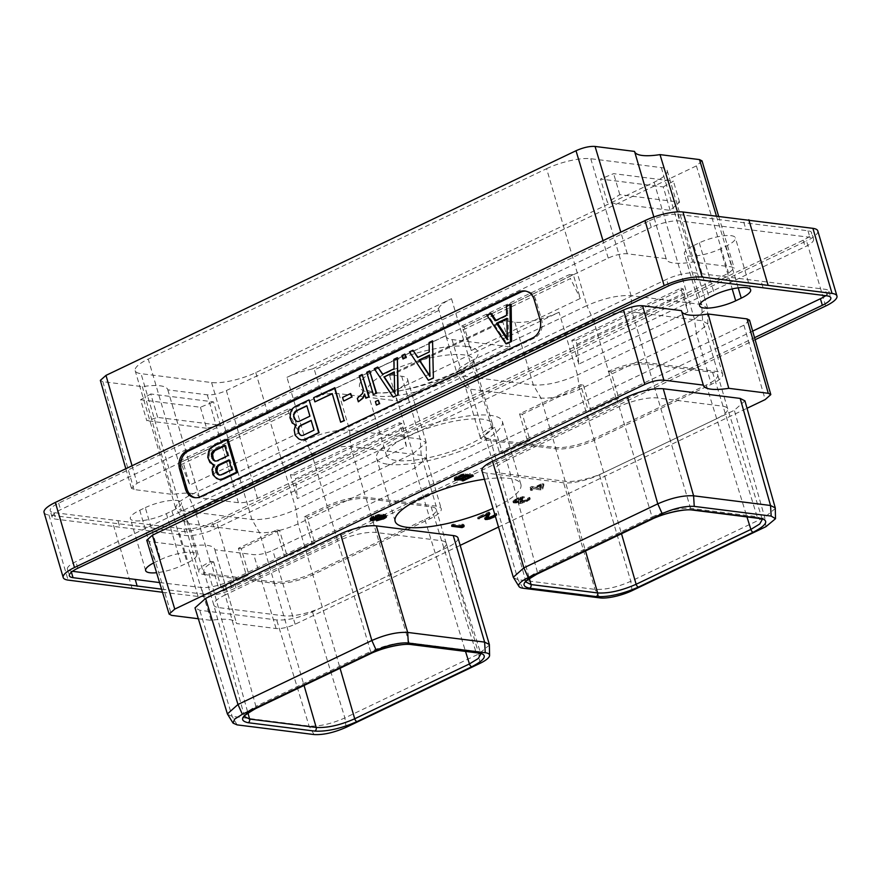<?xml version="1.0" encoding="UTF-8"?>
<svg xmlns="http://www.w3.org/2000/svg" width="881" height="881" viewBox="0 0 881 881"><rect width="100%" height="100%" fill="white"/><g stroke="black" fill="none" stroke-linecap="round" stroke-linejoin="round"><path stroke-width="0.66" stroke-dasharray="4.41 3.3" d="M379.656 515.594L379.27 514.284L373.61 515.925L369.987 518.193L370.703 519.184M377.872 515.914L377.486 514.603M198.335 618.748L211.154 620.356A42.563 11.277 -16.4 0 1 236.56 623.396A42.563 11.277 -16.4 0 1 236.604 623.561L276.094 628.538C281.568 628.88 287.922 627.448 295.146 624.244L460.179 545.361M498.514 527.047L747.033 408.266M744.93 400.866L734.336 410.271L599.432 474.738A26.672 7.07 -16.4 0 1 563.609 482.81L486.686 473.13A26.672 7.07 -16.4 0 1 481.929 470.696M458.01 537.983A26.672 7.07 -16.4 0 1 447.405 547.398L312.513 611.877C298.923 617.911 286.975 620.598 276.689 619.949L199.756 610.258L195.009 607.857M484.451 479.253A65.535 17.367 -16.4 0 1 509.196 478.372A65.535 17.367 -16.4 0 1 520.88 484.33A65.535 17.367 -16.4 0 1 493.008 508.337M495.375 516.409L497.005 514.801L495.023 515.209M513.227 502.39L515.704 503.062L518.909 502.192L518.435 503.227L520.638 503.503L527.29 501.256L530.241 498.91L522.224 502.611L520.231 502.357L522.951 500.529L522.07 500.419L516.024 502.379L515.011 502.071L515.539 501.41L524.448 497.82L522.224 498.084L515.418 500.672L513.227 502.39L512.841 501.069L515.319 501.752L518.524 500.882L518.05 501.906L520.253 502.192L528.776 498.91L529.855 497.6L529.272 497.347L526.1 499.659L521.838 501.3L519.845 501.047L522.565 499.219L521.684 499.109L517.125 500.893L514.757 500.948L516.442 499.351L523.105 496.565L517.433 498.206L512.841 501.069M542.696 489.076L543.94 484.88L542.619 484.715L535.417 488.162L532.333 487.777L530.538 488.636L533.622 489.021L530.615 490.453L534.943 489.186L540.901 489.935L542.696 489.076L542.311 487.766L543.555 483.57L542.233 483.405L535.031 486.852L531.948 486.455L530.142 487.325L533.236 487.711L530.23 489.142L531.551 489.307L534.558 487.876L540.516 488.625L542.311 487.766M749.544 320.188L743.905 325.188L272.769 550.361C265.544 553.576 259.19 555.008 253.717 554.656L214.843 549.766A42.563 11.277 163.6 0 0 214.733 549.259A42.563 11.277 163.6 0 0 188.16 546.407L149.285 541.518L146.753 540.229M211.154 620.356L188.16 546.407M214.843 549.766L236.604 623.561M825.739 295.675A21.276 5.638 163.6 0 0 828.867 291.215A21.276 5.638 163.6 0 0 825.2 289.298L695.01 272.912A21.276 5.638 163.6 0 0 666.554 279.365L75.876 561.671A21.276 5.638 163.6 0 0 67.419 569.192A21.276 5.638 163.6 0 0 71.097 571.108L72.484 571.295M159.582 582.583L201.275 587.495A21.276 5.638 163.6 0 0 229.743 581.042L752.66 331.113M153.635 562.948A23.688 6.277 -16.4 0 1 155.056 562.243L160.595 559.6A23.688 6.277 -16.4 0 1 183.512 552.739A23.688 6.277 -16.4 0 1 196.639 554.578A23.688 6.277 -16.4 0 1 187.224 562.948L181.684 565.591A23.688 6.277 -16.4 0 1 156.598 572.705M681.453 310.641A42.563 11.277 163.6 0 0 681.553 311.147A42.563 11.277 163.6 0 0 681.74 311.632M162.522 592.263L198.049 596.448A28.368 7.522 163.6 0 0 235.998 587.847L755.127 339.725M161.575 589.158L203.214 594.058A21.276 5.638 163.6 0 0 231.67 587.605L754.543 337.698M235.998 587.847L216.836 522.763A28.368 7.522 -16.4 0 1 178.887 531.364L48.951 515.011A28.368 7.522 -16.4 0 1 44.05 512.445M216.836 522.763L806.522 240.92L825.673 306.015M817.799 230.91A28.368 7.522 -16.4 0 1 806.522 240.92M649.33 220.845A21.276 5.638 -16.4 0 1 677.786 214.391L807.965 230.767A21.276 5.638 -16.4 0 1 811.643 232.694A21.276 5.638 -16.4 0 1 803.186 240.205L212.519 522.521A21.276 5.638 -16.4 0 1 184.052 528.963L53.873 512.588A21.276 5.638 -16.4 0 1 50.195 510.661A21.276 5.638 -16.4 0 1 58.653 503.15L649.33 220.845L651.257 227.397A21.276 5.638 -16.4 0 1 679.725 220.944L809.903 237.33A21.276 5.638 -16.4 0 1 813.581 239.258A21.276 5.638 -16.4 0 1 805.124 246.768L214.446 529.074A21.276 5.638 -16.4 0 1 185.99 535.527L55.8 519.14A21.276 5.638 -16.4 0 1 52.133 517.224A21.276 5.638 -16.4 0 1 60.58 509.714L651.257 227.397M132.183 588.695L113.032 523.611M195.538 497.732A14.184 11.695 -82.8 0 0 196.331 497.875A14.184 11.695 -82.8 0 0 201.969 496.917L534.382 338.051A14.184 11.695 -82.8 0 0 541.595 319.627L535.802 299.947A14.184 11.695 -82.8 0 0 526.497 291.171A14.184 11.695 -82.8 0 0 525.693 291.104M511.156 304.242L507.698 305.894L507.852 315.376L496.311 320.893L495.948 320.343M491.532 313.614L488.074 315.277L506.96 343.667M213.885 464.716L215.096 464.849L213.235 469.716L214.094 474.881L217.849 478.658L220.768 479.649M228.058 439.542L214.204 446.171L211.528 448.242L209.832 451.435L208.962 457.426L209.986 460.917L213.742 464.705M486.874 315.123L488.074 315.277M495.111 320.739L496.311 320.893M506.652 315.222L507.852 315.376M506.498 305.74L507.698 305.894M507.247 339.614L508.447 339.769L507.225 337.908M506.894 318.294L508.095 318.437L508.447 339.769M506.905 319.01L508.095 318.437M213.896 464.694L215.096 464.849M212.949 465.95L214.149 466.093M209.986 462.591L211.187 462.734M208.797 460.774L209.986 460.917M207.762 457.283L208.962 457.426M207.729 454.904L208.929 455.059M208.643 451.292L209.832 451.435M210.328 448.088L211.528 448.242M213.015 446.017L214.204 446.171M216.649 478.515L217.849 478.658M214.094 476.544L215.294 476.698M212.905 474.727L214.094 474.881M212.079 471.941L213.279 472.084M212.046 469.562L213.235 469.716M231.824 469.672L233.013 469.815L222.056 475.057L219.732 474.98M220.856 474.914L222.056 475.057M228.939 459.893L230.139 460.047L233.013 469.815M229.126 460.532L230.139 460.047M218.917 475.035L220.118 475.189M224.82 445.874L225.822 445.39L228.906 455.862L217.937 461.104L215.625 461.027M224.633 445.235L225.822 445.39M227.716 455.708L228.906 455.862M216.748 460.95L217.937 461.104M214.81 461.082L216.01 461.226M118.076 521.2L120.003 527.763M743.773 222.155L745.7 228.719M145.299 507.632A23.688 6.277 -16.4 0 1 168.216 500.782A23.688 6.277 -16.4 0 1 181.343 502.622A23.688 6.277 -16.4 0 1 171.927 510.98L166.388 513.634A23.688 6.277 -16.4 0 1 143.482 520.484A23.688 6.277 -16.4 0 1 130.355 518.645A23.688 6.277 -16.4 0 1 139.76 510.275L145.299 507.632L160.595 559.6M693.776 245.491L699.316 242.848A23.688 6.277 -16.4 0 1 722.233 235.987A23.688 6.277 -16.4 0 1 735.36 237.837A23.688 6.277 -16.4 0 1 725.944 246.195L720.405 248.849A23.688 6.277 -16.4 0 1 697.488 255.699A23.688 6.277 -16.4 0 1 684.361 253.86A23.688 6.277 -16.4 0 1 693.776 245.491L709.073 297.459M666.157 258.673L627.283 253.783C621.81 253.431 615.456 254.862 608.231 258.078L137.095 483.251L131.456 488.25L133.989 489.55L172.863 494.439A42.563 11.277 -16.4 0 1 199.447 497.291A42.563 11.277 -16.4 0 1 199.547 497.798L238.421 502.699C243.894 503.04 250.248 501.608 257.472 498.404L728.609 273.231L734.247 268.209L731.715 266.932L692.84 262.031A42.563 11.277 -16.4 0 1 666.267 259.19A42.563 11.277 -16.4 0 1 666.157 258.673L653.867 216.979M634.551 151.422A42.563 11.277 163.6 0 0 634.595 151.587L666.267 259.19M692.84 262.031L677.511 211.881M702.025 160.882L696.386 165.892L226.362 390.536C219.138 393.741 212.784 395.173 207.31 394.831L167.819 389.854A42.563 11.277 163.6 0 0 167.775 389.688A42.563 11.277 163.6 0 0 142.37 386.649L102.879 381.682L100.346 380.383M546.583 168.678A32.916 8.722 163.6 0 1 590.777 158.723L661.334 167.599A32.916 8.722 163.6 0 1 667.203 170.595A32.916 8.722 163.6 0 1 654.12 182.213L255.787 372.597A32.916 8.722 163.6 0 1 211.583 382.552L141.037 373.676A32.916 8.722 163.6 0 1 135.167 370.681A32.916 8.722 163.6 0 1 148.25 359.063L546.583 168.678L586.878 305.608L469.98 361.474L459.75 367.795L456.909 373.092L462.778 376.088L533.324 384.975C546.088 385.658 560.823 382.343 577.529 375.009L694.426 319.142L707.597 308.163L701.639 304.529L631.082 295.653C618.319 294.959 603.595 298.285 586.878 305.608L593.596 320.596L476.698 376.473L467.789 381.98L465.311 386.583L470.421 389.193L540.978 398.08C552.079 398.675 564.908 395.778 579.456 389.402L696.353 333.536L707.828 323.977L702.631 320.805L632.084 311.929C620.973 311.334 608.143 314.22 593.596 320.596L608.54 371.386A28.655 7.599 -16.4 0 1 647.028 362.719L717.586 371.595A28.655 7.599 -16.4 0 1 722.695 374.205A28.655 7.599 -16.4 0 1 711.308 384.325L594.411 440.192A28.655 7.599 -16.4 0 1 555.922 448.858L485.365 439.982A28.655 7.599 -16.4 0 1 480.266 437.372A28.655 7.599 -16.4 0 1 491.642 427.263L494.825 427.461L502.555 453.704L499.703 453.341L491.983 427.098M167.819 389.854L199.547 497.798M172.863 494.439L142.37 386.649M203.929 574.489L274.487 583.376A28.655 7.599 163.6 0 0 312.964 574.709L429.862 518.832A28.655 7.599 163.6 0 0 441.249 508.711A28.655 7.599 163.6 0 0 436.139 506.112L365.593 497.225A28.655 7.599 163.6 0 0 327.104 505.903L304.33 516.784L312.061 543.026L284.475 556.208L276.744 529.966L238.41 548.29L246.129 574.533L218.543 587.726L210.823 561.483L210.207 561.77A28.655 7.599 163.6 0 0 198.82 571.89A28.655 7.599 163.6 0 0 203.929 574.489L188.986 523.71L259.532 532.587C270.643 533.181 283.473 530.296 298.02 523.92L414.918 468.042L426.393 458.483L421.195 455.323L350.638 446.447C339.537 445.841 326.708 448.737 312.16 455.114L195.263 510.98L186.354 516.486L183.876 521.1L188.986 523.71L181.332 510.606L251.889 519.482C264.641 520.164 279.376 516.85 296.093 509.526L412.991 453.66L426.162 442.68L420.193 439.046L349.647 430.159C336.883 429.476 322.149 432.791 305.443 440.115L188.545 495.992L178.314 502.313L175.473 507.61L181.332 510.606L141.037 373.676M157.666 417.407L150.772 393.983L213.51 401.879L220.404 425.303L157.666 417.407L146.797 420.722L140.608 399.721L200.405 407.253L213.51 401.879M321.774 394.842L446.094 335.419L438.507 308.636L312.315 368.941L314.44 369.91L321.774 394.842A32.916 8.722 163.6 0 1 338.888 393.62L397.045 400.932L389.71 376A1.421 0.705 -115.5 0 1 389.887 374.821A1.421 0.705 -115.5 0 1 390.118 374.788L401.714 376.253A32.916 8.722 163.6 0 1 407.584 379.248A32.916 8.722 163.6 0 1 394.501 390.867L559.05 312.226L577.529 375.009L579.456 389.402L594.411 440.192M406.405 446.491L399.412 422.726L401.846 423.508L403.013 427.439L406.405 446.491L297.349 498.613L290.356 474.848L399.412 422.726M578.784 364.106L571.791 340.341L575.811 340.363L576.967 344.306L578.784 364.106L687.852 311.984L680.848 288.208L571.791 340.341M670.155 210.35L663.261 186.926L600.523 179.03L607.416 202.454L670.155 210.35L679.603 202.167L619.806 194.646L607.416 202.454M438.507 308.636A32.916 8.722 163.6 0 1 451.501 298.692L286.964 377.332L305.443 440.115L312.16 455.114L327.104 505.903M298.868 432.956L291.864 409.191L287.845 409.158L289.012 413.09L298.868 432.956L189.8 485.079L182.808 461.314L291.864 409.191M471.247 350.572L464.243 326.796L461.809 326.014L471.247 350.572L580.304 298.45L573.311 274.674L464.243 326.796M446.094 335.419A32.916 8.722 163.6 0 0 446.149 336.553A32.916 8.722 163.6 0 0 452.019 339.548L510.176 346.872L397.045 400.932M312.315 368.941A32.916 8.722 163.6 0 0 286.964 377.332M390.118 374.788L503.249 320.728L514.845 322.182A32.916 8.722 163.6 0 0 559.05 312.226M503.249 320.728A1.421 0.705 64.5 0 0 503.018 320.75A1.421 0.705 64.5 0 0 502.831 321.939L510.176 346.872M527.29 440.159L519.57 413.916L580.623 384.733L583.409 385.085L522.356 414.268L530.087 440.511L527.29 440.159L499.703 453.341M608.54 371.386L615.94 397.794L588.343 410.975L580.623 384.733M519.57 413.916L522.356 414.268M525.968 582.033L528.446 577.319L537.322 571.824L506.619 460.4A28.655 7.599 163.6 0 0 495.221 470.487A28.655 7.599 163.6 0 0 500.342 473.13L565.316 481.312A28.655 7.599 163.6 0 0 603.793 472.634L716.264 418.882A28.655 7.599 163.6 0 0 727.651 408.773A28.655 7.599 163.6 0 0 727.64 408.74A28.655 7.599 163.6 0 0 722.541 406.163L657.567 397.981A28.655 7.599 163.6 0 0 619.079 406.659L506.619 460.4L504.373 452.79A28.655 7.599 163.6 0 0 502.555 453.704M504.373 452.79L530.087 440.511M608.209 371.551L611.062 371.903L618.781 398.146L615.94 397.794M494.825 427.461A28.655 7.599 163.6 0 0 485.266 436.668A28.655 7.599 163.6 0 0 490.376 439.278L555.349 447.449A28.655 7.599 163.6 0 0 593.838 438.782L706.298 385.03A28.655 7.599 163.6 0 0 717.685 374.91A28.655 7.599 163.6 0 0 712.575 372.311L647.601 364.128A28.655 7.599 163.6 0 0 611.062 371.903M618.781 398.146A28.655 7.599 163.6 0 0 616.843 399.038L591.14 411.328L588.343 410.975M583.409 385.085L591.14 411.328M525.935 581.923L495.221 470.487A28.655 7.599 163.6 0 0 495.232 470.52L485.266 436.668M616.843 399.038L652.061 516.982C666.631 510.628 679.46 507.731 690.55 508.315L757.153 516.695L762.285 519.394M647.601 364.128L690.55 508.315A2.841 2.335 97.2 0 0 692.4 510.044M513.502 577.738L518.039 579.676L594.972 589.367C605.313 589.918 617.251 587.231 630.796 581.295L764.675 517.301L775.357 508.436M490.376 439.278L529.382 578.509M555.349 447.449L585.491 550.955M593.838 438.782L621.501 533.743M706.298 385.03L746.956 516.905M712.575 372.311L757.153 516.695A2.841 2.335 97.2 0 0 758.982 518.424M304.33 516.784L307.128 517.136L314.847 543.379L312.061 543.026M210.823 561.483L213.654 561.836A28.655 7.599 163.6 0 0 203.83 571.174A28.655 7.599 163.6 0 0 208.94 573.784L273.914 581.967A28.655 7.599 163.6 0 0 312.392 573.289L424.862 519.537A28.655 7.599 163.6 0 0 436.249 509.427A28.655 7.599 163.6 0 0 431.139 506.817L366.166 498.635A28.655 7.599 163.6 0 0 327.677 507.313L307.128 517.136M314.847 543.379L287.261 556.561L284.475 556.208M276.744 529.966L279.541 530.318L287.261 556.561M238.41 548.29L241.196 548.643L248.927 574.886L246.129 574.533M279.541 530.318L241.196 548.643M244.533 716.539L247.01 711.837L255.886 706.342L225.184 594.917A28.655 7.599 163.6 0 0 213.786 605.005A28.655 7.599 163.6 0 0 218.895 607.637L283.869 615.819A28.655 7.599 163.6 0 0 322.358 607.152L434.829 553.4A28.655 7.599 163.6 0 0 446.204 543.28A28.655 7.599 163.6 0 0 446.204 543.247A28.655 7.599 163.6 0 0 441.106 540.67L376.132 532.498A28.655 7.599 163.6 0 0 337.643 541.165L225.184 594.917L222.937 587.308A28.655 7.599 163.6 0 0 221.373 588.079L218.543 587.726M222.937 587.308L248.927 574.886M213.654 561.836L221.373 588.079M203.83 571.174L213.797 605.038A28.655 7.599 163.6 0 0 213.797 605.038L244.5 716.429M327.677 507.313L370.626 651.5C385.173 645.134 398.003 642.249 409.114 642.833L475.718 651.213L480.85 653.911M227.606 714.414L232.144 716.352L309.077 726.043C319.407 726.594 331.344 723.896 344.889 717.938L478.768 653.955L489.44 645.057M208.94 573.784L247.946 713.026M273.914 581.967L304.055 685.462M312.392 573.289L340.066 668.25M424.862 519.537L465.52 651.422M431.139 506.817L475.718 651.213A2.841 2.335 97.2 0 0 477.546 652.931M366.166 498.635L409.114 642.833A2.841 2.335 97.2 0 0 410.964 644.551M492.479 424.246A55.25 14.647 163.6 0 1 457.746 449.178A55.25 14.647 163.6 0 1 396.318 460.477A55.25 14.647 -16.4 0 1 386.462 455.455A55.25 14.647 -16.4 0 1 421.206 430.523A55.25 14.647 -16.4 0 1 482.634 419.224A55.25 14.647 163.6 0 1 492.479 424.246L473.538 359.889A55.25 14.647 163.6 0 0 463.681 354.856A55.25 14.647 163.6 0 0 402.254 366.166A55.25 14.647 163.6 0 0 367.52 391.087A55.25 14.647 163.6 0 0 377.365 396.109A55.25 14.647 163.6 0 0 438.793 384.81A55.25 14.647 163.6 0 0 473.538 359.889L473.471 359.118C479.066 365.868 398.906 398.73 373.137 392.122L367.157 390.404L386.462 455.455M388.279 464.32A65.535 17.367 163.6 0 0 461.137 450.907A65.535 17.367 163.6 0 0 502.346 421.349A65.535 17.367 163.6 0 0 490.662 415.38A65.535 17.367 -16.4 0 0 417.803 428.794A65.535 17.367 -16.4 0 0 376.594 458.351A65.535 17.367 -16.4 0 0 388.279 464.32M182.808 461.314L180.374 460.532L181.53 464.463L189.8 485.079M287.845 409.158L180.374 460.532M289.012 413.09L181.53 464.463M462.966 329.957L570.447 278.583L580.304 298.45M573.311 274.674L569.291 274.652L570.447 278.583M461.809 326.014L569.291 274.652M663.261 186.926L673.414 181.178L613.628 173.656L600.523 179.03M619.806 194.646L613.628 173.656M679.603 202.167L673.414 181.178M403.013 427.439L295.531 478.812L297.349 498.613M290.356 474.848L294.375 474.881L295.531 478.812M401.846 423.508L294.375 474.881M680.848 288.208L683.293 289.001L687.852 311.984M575.811 340.363L683.293 289.001M576.967 344.306L684.449 292.933M150.772 393.983L140.608 399.721M200.405 407.253L206.583 428.243L220.404 425.303M206.583 428.243L146.797 420.722M762.924 287.239L760.997 280.676M451.722 526.298L451.336 524.988L462.239 526.034M453.528 525.439L453.142 524.129L451.336 524.988M462.129 526.519L461.743 525.208L453.142 524.129M462.382 525.461L461.996 524.151L461.743 525.208M464.144 525.693L463.758 524.371L461.996 524.151M463.56 525.616L463.758 524.371M489.88 513.535L489.495 512.224L488.393 512.092L477.59 517.257L487.094 513.37L484.451 517.576L485.255 518.215M489.495 512.224L488.779 513.403L488.393 512.092M487.281 518.645L486.609 516.938M487.722 518.7L486.896 517.334M488.977 518.502L488.592 517.191L487.336 517.389M490.321 518.127L489.935 516.817L488.592 517.191M492.039 517.433L491.653 516.123L489.935 516.817M493.239 516.861L492.853 515.55L491.653 516.123M494.527 516.112L494.131 514.801L492.853 515.55M494.979 515.627L494.593 514.317L494.131 514.801M494.924 515.264L494.593 514.317M496.421 514.548L496.036 513.227L494.538 513.953M497.005 514.801L496.036 513.227M496.686 515.484L496.62 513.491M495.926 516.112L495.54 514.801L496.3 514.174M493.856 516.508L493.657 515.837L495.54 514.801M492.677 517.136L492.457 516.409L493.657 515.837M490.662 517.984L490.442 517.235L492.457 516.409M489.01 518.491L488.801 517.753L490.442 517.235M486.973 518.16L488.801 517.753M484.891 519.25L484.506 517.94M484.836 518.887L484.451 517.576M487.314 514.108L487.094 513.37M478.912 518.116L478.691 517.389M477.976 518.568L477.59 517.257M513.282 502.754L512.896 501.443M513.678 501.895L513.293 500.584M514.438 501.267L514.052 499.956M515.418 500.672L515.033 499.362M517.819 499.527L517.433 498.206M519.239 498.976L518.854 497.666M520.88 498.459L520.495 497.148M522.224 498.084L521.838 496.774M523.49 497.875L523.105 496.565M524.448 497.82L524.063 496.51M522.951 498.536L522.565 497.225M522.213 498.624L521.816 497.313M521.167 498.855L520.781 497.545M520.341 499.12L519.955 497.798M518.623 499.802L518.237 498.492M516.828 500.661L516.442 499.351M515.539 501.41L515.154 500.1M515.165 501.718L514.779 500.408M515.011 502.071L514.614 500.749M515.143 502.269L514.757 500.948M516.024 502.379L515.638 501.069M517.51 502.203L517.125 500.893M518.854 501.829L518.469 500.518M520.869 500.992L520.484 499.681M522.07 500.419L521.684 499.109M522.951 500.529L522.565 499.219M521.75 501.102L521.365 499.791M520.396 502.016L520.01 500.705M520.231 502.357L519.845 501.047M520.517 502.765L520.131 501.443M520.957 502.82L520.572 501.498M522.224 502.611L521.838 501.3M523.567 502.236L523.171 500.926M525.285 501.553L524.9 500.232M526.486 500.97L526.1 499.659M527.763 500.232L527.378 498.921M528.226 499.747L527.84 498.437M528.16 499.373L527.774 498.062M529.657 498.657L529.272 497.347M530.241 498.91L529.855 497.6M529.922 499.593L529.536 498.283M529.162 500.221L528.776 498.91M527.29 501.256L526.904 499.945M526.684 501.542L526.298 500.232M524.36 502.522L523.975 501.212M522.719 503.04L522.334 501.73M520.638 503.503L520.253 502.192M519.46 503.536L519.074 502.225M519.019 503.48L518.634 502.17M518.435 503.227L518.05 501.906M518.369 502.853L517.984 501.542M518.909 502.192L518.524 500.882M516.971 502.853L516.585 501.542M515.704 503.062L515.319 501.752M514.526 503.095L514.141 501.785M513.645 502.985L513.26 501.674M543.94 484.88L543.555 483.57M540.901 489.935L540.516 488.625M534.943 489.186L534.558 487.876M531.948 490.618L531.551 489.307M530.615 490.453L530.23 489.142M533.622 489.021L533.236 487.711M530.538 488.636L530.142 487.325M532.333 487.777L531.948 486.455M535.417 488.162L535.031 486.852M542.619 484.715L542.233 483.405M541.463 484.572L540.549 487.545L536.353 487.017L541.463 484.572L541.848 485.894L540.934 488.856L540.549 487.545M540.934 488.856L536.738 488.327L541.848 485.894M536.738 488.327L536.353 487.017M465.531 476.28L465.146 474.969L460.411 477.634L456.402 478.218L455.984 477.623L457.415 476.533L465.267 473.714L461.996 474.209L455.036 477.139L454.2 477.943L454.915 478.934M464.992 476.94L464.606 475.63M467.635 475.277L467.249 473.967L465.146 474.969M473.372 476.004L472.976 474.694L467.249 473.967M462.988 480.299L462.778 479.561L470.553 475.85M470.883 475.685L472.976 474.694M462.062 480.74L461.677 479.429L462.778 479.561M470.487 475.641L461.677 479.429M467.062 475.553L466.853 474.826L470.377 475.266M466.126 476.004L466.853 474.826M464.915 476.995L466.016 475.619M463.142 477.954L462.932 477.227L464.728 476.368M461.435 478.702L461.215 477.92L462.932 477.227M459.287 479.352L459.045 478.548L461.215 477.92M457.47 479.572L457.261 478.868L459.045 478.548M456.325 478.956L457.261 478.868M454.563 479.793L454.178 478.482M454.585 479.253L454.2 477.943M455.422 478.449L455.036 477.139M456.699 477.711L456.314 476.401M458.505 476.852L458.12 475.531M460.223 476.158L459.838 474.848M462.382 475.52L461.996 474.209M464.166 475.2L463.78 473.89M465.653 475.035L465.267 473.714M463.67 475.3L463.461 474.584M462.217 475.575L461.985 474.749M460.884 475.96L460.642 475.134M459.453 476.467L459.221 475.674M457.635 477.26L457.415 476.533M456.622 477.755L456.435 477.139M456.787 479.528L456.402 478.218M457.228 479.583L456.843 478.273M458.186 479.528L457.801 478.218M459.453 479.319L459.067 478.009M460.796 478.945L460.411 477.634M462.217 478.405L461.831 477.095M464.012 477.546L463.626 476.225M373.478 519.845L373.28 519.151L381.044 516.288M375.075 519.603L374.832 518.799M372.123 519.25L373.28 519.151M370.35 520.043L369.965 518.733M370.372 519.504L369.987 518.193M371.209 518.7L370.824 517.389M372.487 517.951L372.101 516.64M373.996 517.235L373.61 515.925M375.713 516.552L375.328 515.242M385.79 515.98L386.109 515.143L384.358 514.383L379.27 514.284M384.248 515.638L383.169 516.949L376.143 519.504L384.601 516.861M382.024 515.462L384.237 515.627M373.819 518.491L371.826 518.237L372.905 516.927L377.475 515.143L380.713 515.187L379.414 516.475L373.819 518.491L374.205 519.801M381.363 515.451L380.977 514.141M383.202 515.495L382.817 514.185M384.744 515.693L384.358 514.383M385.988 516.035L385.603 514.724M386.495 516.453L386.109 515.143M386.252 516.255L386.087 515.682M384.149 517.852L383.973 517.235M382.982 518.535L382.772 517.808M381.286 519.294L381.044 518.491M379.116 519.922L378.885 519.129M377.387 520.407L377.101 519.449M376.528 520.825L376.143 519.504M378.026 520.098L377.641 518.788M379.293 519.9L378.907 518.59M380.636 519.526L380.251 518.215M381.748 519.118L381.363 517.808M383.554 518.259L383.169 516.949M384.237 517.808L383.852 516.486M384.689 517.312L384.303 516.002M380.405 517.389L380.218 516.762M378.94 518.204L378.72 517.477M377.233 518.964L377.002 518.171M373.236 519.867L372.85 518.546M372.575 519.779L372.189 518.469M372.41 518.006L372.234 517.389M373.126 517.654L372.905 516.927M375.251 516.74L375.009 515.925M376.374 516.354L376.132 515.517M377.707 515.969L377.475 515.143M378.962 515.726L378.731 514.945M379.898 515.572L379.689 514.878M380.515 515.517L380.361 514.967M380.944 516.85L380.559 515.528M380.482 517.334L380.096 516.024M379.81 517.786L379.414 516.475M377.707 518.799L377.321 517.477M376.583 519.195L376.198 517.885M375.24 519.57L374.854 518.259M429.84 375.802L429.84 376.374M430.247 376.429L429.488 355.043M417.979 357.367L429.642 352.026L429.091 342.5M429.488 342.555L432.956 340.892M428.761 380.317L409.467 351.882M409.863 351.926L413.332 350.275M403.399 359.007L401.967 355.461M402.364 355.517L405.249 354.14M382.783 374.183L394.446 368.853L394.292 359.371L397.749 357.719M393.554 397.144L374.667 368.754L378.125 367.102M394.633 392.629L394.292 372.112M373.742 394.677L366.76 372.289M367.168 372.344L370.053 370.956M376.815 405.139L375.394 401.604M375.791 401.659L378.676 400.271M358.732 401.846L357.708 398.355L362.862 393.499L363.765 389.887L359.657 375.923L362.543 374.546M366.232 398.256L364.789 394.644M343.986 400.932L342.555 397.397M342.951 397.441L351.034 393.587M315.299 401.901L314.065 397.716L334.846 387.783M341.035 422.241L332.28 393.785M302.172 440.026L299.243 439.035L295.498 435.258L294.672 432.461L295.146 426.426M295.542 426.47L296.49 425.226M295.135 425.071L291.391 421.294L290.323 415.436L292.921 408.619L295.201 406.493M295.609 406.537L309.451 399.919M301.39 435.489L303.449 435.434L314.418 430.192L311.202 420.578M297.282 421.536L299.342 421.47L310.31 416.228L306.885 405.921M827.127 295.862L825.2 289.298M48.951 515.011L68.101 580.094M198.049 596.448L178.887 531.364M532.785 337.841L534.382 338.051M539.998 319.429L541.595 319.627M200.372 496.719L201.969 496.917M534.205 299.749L535.802 299.947M677.786 214.391L679.725 220.944M58.653 503.15L60.58 509.714M53.873 512.588L55.8 519.14M184.052 528.963L185.99 535.527M212.519 522.521L214.446 529.074M803.186 240.205L805.124 246.768M807.965 230.767L809.903 237.33M171.927 510.98L187.224 562.948M166.388 513.634L181.684 565.591M139.76 510.275L155.056 562.243M699.316 242.848L714.612 294.805M725.944 246.195L738.201 287.867M720.405 248.849L732.199 288.913M627.283 253.783L620.797 232.166M238.421 502.699L207.31 394.831M257.472 498.404L226.362 390.536M696.386 165.892L728.609 273.231M716.407 215.933L731.715 266.932M102.879 381.682L133.989 489.55M132.051 465.763L137.095 483.251M608.231 258.078L603 240.667M211.583 382.552L251.889 519.482L259.532 532.587L274.487 583.376M255.787 372.597L296.093 509.526L298.02 523.92L312.964 574.709M394.501 390.867L412.991 453.66L414.918 468.042L429.862 518.832M654.12 182.213L694.426 319.142L696.353 333.536L711.308 384.325M661.334 167.599L701.639 304.529L702.631 320.805L717.586 371.595M590.777 158.723L631.082 295.653L632.084 311.929L647.028 362.719M210.207 561.77L195.263 510.98L188.545 495.992L148.25 359.063M451.501 298.692L469.98 361.474L476.698 376.473L491.642 427.263M452.019 339.548L462.778 376.088L470.421 389.193L485.365 439.982M438.749 310.486L314.44 369.91M338.888 393.62L349.647 430.159L350.638 446.447L365.593 497.225M401.714 376.253L420.193 439.046L421.195 455.323L436.139 506.112M389.71 376L502.831 321.939M514.845 322.182L533.324 384.975L540.978 398.08L555.922 448.858M651.687 519.316A2.841 1.421 64.5 0 0 652.061 516.982L537.322 571.824A2.841 1.421 64.5 0 1 536.947 574.148M523.028 588.222L518.039 579.676L486.686 473.13M599.961 597.902L594.972 589.367L563.609 482.81M632.051 590.677L630.796 581.295L599.432 474.738M765.93 526.684L764.675 517.301L734.336 410.271M466.974 346.475A61.714 16.354 163.6 0 0 384.094 365.152A61.714 16.354 163.6 0 0 370.571 392.552A61.714 16.354 163.6 0 0 453.451 373.885A61.714 16.354 163.6 0 0 466.974 346.475M255.512 708.665A2.841 1.421 64.5 0 0 255.886 706.342L370.626 651.5A2.841 1.421 64.5 0 1 370.24 653.823M237.121 724.876L232.144 716.352L199.756 610.258M314.054 734.556L309.077 726.043L276.689 619.949M346.145 727.321L344.889 717.938L312.513 611.877M480.035 663.338L478.768 653.955L447.405 547.398M696.948 279.475L695.01 272.912M668.481 285.929L666.554 279.365M77.814 568.234L75.876 561.671M71.405 572.143L71.097 571.108M203.214 594.058L201.275 587.495M231.67 587.605L229.743 581.042M149.285 541.518L171.663 615.39M743.905 325.188L765.171 399.6M295.146 624.244L272.769 550.361M276.094 628.538L253.717 554.656M214.733 549.259L236.56 623.396M828.867 291.215L830.805 297.778M196.331 497.875L194.745 497.666M526.497 291.171L524.9 290.961M52.133 517.224L50.195 510.661M813.581 239.258L811.643 232.694M196.639 554.578L181.343 502.622M145.64 570.613L130.355 518.645M750.645 289.794L735.36 237.837M699.657 305.817L684.361 253.86M199.447 497.291L167.775 389.688M718.621 216.186L734.247 268.209M125.829 468.736L131.456 488.25M707.828 323.977L707.597 308.163M667.203 170.595L707.498 307.524M465.542 387.1L457.173 373.687M446.149 336.553L456.909 373.092M184.107 521.618L175.737 508.205M175.473 507.61L135.167 370.681M183.876 521.1L198.82 571.89M426.393 458.483L426.162 442.68M407.584 379.248L426.063 442.031M389.887 374.821L503.018 320.75M722.695 374.205L707.74 323.415M480.266 437.372L465.311 386.583M717.685 374.91L727.651 408.773M762.263 519.283L727.64 408.74M436.249 509.427L446.204 543.28M446.204 543.247L480.817 653.801M426.305 457.933L441.249 508.711M520.88 484.33L502.346 421.349M395.14 521.343L376.594 458.351M67.419 569.192L69.357 575.745M681.553 311.147L703.379 385.283"/><path stroke-width="1.32" d="M379.656 515.594L372.487 517.951L370.35 520.043L371.958 520.605L377.387 519.482L382.806 516.354L384.634 516.949L384.237 517.808L376.528 520.825L384.358 518.546L386.473 517.004L385.988 516.035L379.656 515.594M198.335 618.748L171.663 615.39L169.13 614.101L174.768 609.09L644.793 384.446L623.528 310.035C630.752 306.83 637.106 305.399 642.579 305.751L681.453 310.641L703.335 385.118L663.845 380.151C658.371 379.799 652.017 381.231 644.793 384.446M747.033 408.266L765.171 399.6L770.809 394.6L768.276 393.3L728.785 388.323A42.563 11.277 -16.4 0 1 703.379 385.283A42.563 11.277 -16.4 0 1 703.335 385.118M460.179 545.361L498.514 527.047M513.293 577.253L481.929 470.696A26.672 7.07 -16.4 0 1 492.523 461.281L627.426 396.813C641.016 390.779 652.953 388.08 663.25 388.741L740.172 398.421L744.93 400.866L775.28 507.93L770.534 505.485L693.6 495.805C683.271 495.243 671.322 497.93 657.766 503.844L523.887 567.838L513.293 577.253L518.964 586.482A23.897 6.332 163.6 0 0 523.028 588.222L599.961 597.902A23.897 6.332 163.6 0 0 632.051 590.677L765.93 526.684L775.5 518.722L771.172 516.079L694.239 506.388C685 505.892 674.306 508.304 662.149 513.623L528.259 577.617A23.897 6.332 163.6 0 0 518.964 586.482M227.397 713.94L195.009 607.857L205.603 598.419L340.507 533.941A26.672 7.07 -16.4 0 1 376.319 525.869L453.252 535.56A26.672 7.07 -16.4 0 1 458.01 537.983L489.362 644.54L484.616 642.106L407.683 632.426C397.342 631.875 385.404 634.562 371.859 640.498L237.98 704.481L227.397 713.94L233.058 723.125L237.121 724.876L314.054 734.556C323.294 735.051 333.987 732.64 346.145 727.321L480.035 663.338A23.897 6.332 163.6 0 0 489.594 655.365A23.897 6.332 163.6 0 0 485.266 652.722L408.332 643.042A23.897 6.332 163.6 0 0 376.242 650.266L242.363 714.26L234.588 719.16L233.058 723.125M493.008 508.337A65.535 17.367 -16.4 0 1 406.824 527.301A65.535 17.367 -16.4 0 1 395.14 521.343A65.535 17.367 -16.4 0 1 484.451 479.253M451.722 526.298L462.085 527.598L463.891 526.739L464.144 525.693L462.382 525.461L462.129 526.519L453.528 525.439L451.722 526.298M495.023 515.209L492.039 517.433L487.281 518.645L489.88 513.535L488.779 513.403L477.976 518.568L487.479 514.691L484.836 518.887L485.475 519.504L489.186 519.063L495.375 516.409M465.531 476.28L462.217 478.405L457.228 479.583L456.369 478.934L457.801 477.843L465.653 475.035L460.223 476.158L455.422 478.449L454.563 479.793L459.43 479.87L467.238 476.136L470.762 476.577L462.062 480.74L463.164 480.883L473.372 476.004L467.635 475.277L465.531 476.28M752.66 331.113L820.42 298.736A21.276 5.638 163.6 0 0 825.739 295.675M72.484 571.295L159.582 582.583M156.598 572.705A23.688 6.277 -16.4 0 1 145.64 570.613A23.688 6.277 -16.4 0 1 153.635 562.948M709.073 297.459L714.612 294.805A23.688 6.277 -16.4 0 1 737.518 287.955A23.688 6.277 -16.4 0 1 750.645 289.794A23.688 6.277 -16.4 0 1 741.24 298.163L735.701 300.806A23.688 6.277 -16.4 0 1 712.784 307.667A23.688 6.277 -16.4 0 1 699.657 305.817A23.688 6.277 -16.4 0 1 709.073 297.459M770.809 394.6L749.544 320.188L747.011 318.889L708.137 313.999A42.563 11.277 163.6 0 1 681.74 311.632M169.13 614.101L146.753 540.229L152.391 535.219L623.528 310.035M754.543 337.698L822.347 305.289A21.276 5.638 163.6 0 0 830.805 297.778A21.276 5.638 163.6 0 0 827.127 295.862L696.948 279.475A21.276 5.638 163.6 0 0 668.481 285.929L77.814 568.234A21.276 5.638 163.6 0 0 69.357 575.745A21.276 5.638 163.6 0 0 73.035 577.672L161.575 589.158M755.127 339.725L825.673 306.015A28.368 7.522 163.6 0 0 836.95 295.994A28.368 7.522 163.6 0 0 832.049 293.428L702.113 277.075A28.368 7.522 163.6 0 0 664.164 285.675L74.478 567.518A28.368 7.522 163.6 0 0 63.201 577.529A28.368 7.522 163.6 0 0 68.101 580.094L162.522 592.263M664.164 285.675L645.002 220.591A28.368 7.522 -16.4 0 1 682.951 211.991L812.899 228.344A28.368 7.522 -16.4 0 1 817.799 230.91L836.95 295.994M645.002 220.591L55.327 502.434L74.478 567.518M63.201 577.529L44.05 512.445A28.368 7.522 -16.4 0 1 55.327 502.434M532.785 337.841A14.184 11.695 -82.8 0 0 539.998 319.429L534.205 299.749A14.184 11.695 -82.8 0 0 524.9 290.961A14.184 11.695 -82.8 0 0 519.261 291.919L186.86 450.786A14.184 11.695 -82.8 0 0 179.636 469.21L185.428 488.889A14.184 11.695 -82.8 0 0 194.745 497.666A14.184 11.695 -82.8 0 0 200.372 496.719L532.785 337.841M767.968 284.827L748.817 219.743M525.693 291.104A14.184 11.695 -82.8 0 0 520.858 292.118L188.457 450.995A14.184 11.695 -82.8 0 0 181.233 469.408L187.025 489.087A14.184 11.695 -82.8 0 0 195.538 497.732M490.343 313.471L486.874 315.123L505.76 343.513L506.96 343.667L511.575 341.454L511.156 304.242L506.498 305.74L506.652 315.222L495.111 320.739L490.343 313.471L491.532 313.614L495.948 320.343M212.541 464.551L213.896 464.694L212.046 469.562L212.905 474.727L216.649 478.515L219.578 479.506L223.862 478.967L237.716 472.348L228.058 439.542L226.858 439.399L213.015 446.017L210.328 448.088L208.643 451.292L207.762 457.283L209.986 462.591L213.885 464.716M505.76 343.513L511.575 341.454M510.385 341.31L509.956 304.088M507.247 339.614L496.51 323.261L506.894 318.294L507.247 339.614M496.51 323.261L497.71 323.404L506.905 319.01M507.225 337.908L497.71 323.404M219.578 479.506L222.662 478.824L236.515 472.205L237.716 472.348M236.515 472.205L226.858 439.399M222.662 478.824L223.862 478.967M231.824 469.672L220.856 474.914L218.917 475.035L216.164 472.381L215.713 468.615L217.981 465.135L228.939 459.893L231.824 469.672M212.057 458.417L211.396 453.957L212.145 452.008L213.665 450.477L224.633 445.235L227.716 455.708L216.748 460.95L214.81 461.082L212.057 458.417L213.246 458.572L212.596 454.1L214.865 450.632L224.82 445.874M219.732 474.98L218.554 474.341L216.946 471.126L217.651 466.809L219.171 465.289L229.126 460.532M217.354 474.198L218.554 474.341M216.164 472.381L217.354 472.524M215.746 470.983L216.946 471.126M215.713 468.615L216.902 468.758M216.451 466.666L217.651 466.809M217.981 465.135L219.171 465.289M211.44 456.325L212.629 456.468M213.246 460.234L214.435 460.389L213.246 458.572M215.625 461.027L214.435 460.389M211.396 453.957L212.596 454.1M212.145 452.008L213.334 452.151M213.665 450.477L214.865 450.632M125.829 468.736L100.346 380.383L105.984 375.383L576.009 150.739C583.233 147.523 589.587 146.092 595.06 146.444L634.551 151.422L653.867 216.979M634.595 151.587A42.563 11.277 163.6 0 0 660.001 154.616L699.492 159.593L702.025 160.882L718.621 216.186M677.511 211.881L660.001 154.616M693.523 509.846L760.138 518.237C769.41 520.286 767.109 524.955 753.233 532.223L638.494 587.054C622.504 594.058 608.408 597.241 596.206 596.58L529.591 588.2C520.319 586.14 522.62 581.482 536.496 574.214L651.235 519.383C667.225 512.368 681.321 509.196 693.523 509.846A2.841 2.335 97.2 0 1 692.4 510.044L759.015 518.424A2.841 2.335 97.2 0 1 758.982 518.424M775.5 518.722L775.28 507.93M762.285 519.394L759.73 523.986L750.876 529.426L636.137 584.268C621.59 590.666 608.76 593.552 597.659 592.935L531.045 584.555L525.968 582.033M529.382 578.509L531.045 584.555A2.841 2.335 -82.8 0 1 529.591 588.2M585.491 550.955L597.659 592.935A2.841 2.335 -82.8 0 1 596.206 596.58M621.501 533.743L636.137 584.268A2.841 1.421 -115.5 0 0 638.494 587.054M746.956 516.905L750.876 529.426A2.841 1.421 -115.5 0 0 753.233 532.223M255.061 708.731L369.8 653.889C385.779 646.885 399.875 643.714 412.088 644.363L478.702 652.744C487.975 654.792 485.673 659.462 471.798 666.73L357.058 721.572C341.079 728.565 326.983 731.748 314.77 731.098L248.156 722.717C238.883 720.658 241.174 716 255.061 708.731A2.841 1.421 64.5 0 0 255.512 708.665L370.24 653.823C381.308 648.174 402.54 643.174 410.964 644.551L477.568 652.931A2.841 2.335 97.2 0 1 477.546 652.931L480.828 653.801M489.594 655.365L489.362 644.54M247.946 713.026L249.609 719.061L244.533 716.539M304.055 685.462L316.213 727.442L249.609 719.061A2.841 2.335 -82.8 0 1 248.156 722.717M340.066 668.25L354.702 718.775C340.165 725.173 327.347 728.058 316.213 727.442A2.841 2.335 -82.8 0 1 314.77 731.098M465.52 651.422L469.441 663.933L354.702 718.775A2.841 1.421 -115.5 0 0 357.058 721.572M480.85 653.911L478.295 658.492L469.441 663.933A2.841 1.421 -115.5 0 0 471.798 666.73M137.227 586.283L135.3 579.731M728.785 388.323L708.137 313.999M462.085 527.598L461.754 526.475M463.891 526.739L463.56 525.616M462.239 526.034L463.208 525.572M486.995 518.248L486.609 516.938L488.779 513.403M494.043 517.147L493.856 516.508M492.842 517.72L492.677 517.136M490.827 518.546L490.662 517.984M489.186 519.063L489.01 518.491M487.105 519.526L486.973 518.16M485.916 519.559L485.53 518.248L486.708 518.215M485.475 519.504L485.145 518.391M487.479 514.691L487.314 514.108M479.077 518.7L478.912 518.116M463.164 480.883L462.988 480.299M470.762 476.577L470.487 475.641M467.238 476.136L467.062 475.553M466.401 476.94L466.126 476.004M465.113 477.678L464.915 476.995M463.318 478.537L463.142 477.954M457.646 480.189L457.47 479.572M455.951 480.332L455.565 479.022L456.325 478.956M455.07 480.222L454.739 479.11M454.915 478.934L455.565 479.022M463.846 475.894L463.67 475.3M457.801 477.843L457.635 477.26M456.821 478.449L456.622 477.755M373.665 520.462L373.478 519.845M371.958 520.605L372.123 519.25M370.857 520.473L370.527 519.35M370.703 519.184L371.573 519.294M384.601 516.861L385.79 515.98M384.237 515.627L384.634 516.949M381.044 516.288L382.024 515.462M386.473 517.004L386.252 516.255M385.636 517.797L385.25 516.486M384.358 518.546L384.149 517.852M383.158 519.118L382.982 518.535M384.27 516.718L383.94 515.594M383.246 516.409L382.982 515.495M382.806 516.354L382.552 515.484M381.891 517.323L381.506 516.013M380.603 518.072L380.405 517.389M379.105 518.788L378.94 518.204M374.205 519.801L372.211 519.548L373.291 518.237L377.861 516.453L381.099 516.508L377.707 518.799L374.205 519.801M372.211 519.548L371.859 518.325M372.156 519.184L371.892 518.303M372.619 518.7L372.41 518.006M373.291 518.237L373.126 517.654M380.085 516.189L379.898 515.572M380.746 516.277L380.515 515.517M381.099 516.508L380.812 515.495M429.84 376.374L429.488 355.043L419.103 360.01L429.84 376.374M432.978 378.059L428.353 380.273L409.467 351.882L412.936 350.22L417.704 357.499L429.245 351.982L429.091 342.5L432.549 340.848L433.375 378.114L428.353 380.273M433.375 378.114L432.549 340.848M417.979 357.367L412.936 350.22M429.499 355.285L419.499 360.065L429.84 375.802M402.991 358.952L401.967 355.461L404.853 354.085L405.877 357.576L402.991 358.952L405.877 357.576M406.284 357.62L404.853 354.085M397.353 357.675L398.168 394.941L393.157 397.1L374.271 368.699L377.729 367.047L382.508 374.326L394.049 368.809L393.884 359.327L397.353 357.675L397.772 394.886L393.157 397.1M377.729 367.047L382.783 374.183M394.292 372.112L384.303 376.892L394.633 392.629M383.907 376.837L394.644 393.201L394.292 371.87L384.303 376.892M373.335 394.622L366.76 372.289L369.646 370.912L376.22 393.245L373.335 394.622L376.22 393.245M376.627 393.3L369.646 370.912M376.418 405.095L375.394 401.604L378.279 400.227L379.304 403.718L376.418 405.095L379.304 403.718M379.7 403.762L378.279 400.227M364.789 394.644L362.939 398.245L358.336 401.791L357.312 398.3L362.465 393.455L363.368 389.831L359.261 375.879L362.146 374.491L368.721 396.835L365.835 398.212L364.602 394.016L362.543 398.19L358.336 401.791M362.146 374.491L369.117 396.879L365.835 398.212M343.579 400.888L342.555 397.397L350.638 393.532L351.662 397.023L343.986 400.932L351.662 397.023M352.059 397.067L350.638 393.532M334.45 387.739L344.108 420.534L340.639 422.197L332.214 393.576L314.902 401.857L313.669 397.661L334.846 387.783L344.108 420.534M344.504 420.589L340.639 422.197M332.28 393.785L314.902 401.857M293.593 414.422L294.243 418.893L297.007 421.559L298.945 421.426L309.903 416.184L306.83 405.712L295.862 410.953L294.331 412.484L293.626 416.801M295.146 426.426L296.093 425.171L292.184 423.056L289.959 417.748L290.829 411.768L292.525 408.564L295.201 406.493L309.055 399.875L318.713 432.681L304.859 439.3L301.765 439.971L298.846 438.98L295.102 435.203L294.232 430.038L295.146 426.426M303.053 435.379L314.01 430.137L311.136 420.369L300.179 425.611L298.648 427.142L297.91 429.08L298.351 432.846L301.115 435.511L303.053 435.379M309.055 399.875L319.109 432.725L305.255 439.344L301.765 439.971M296.093 425.182L294.739 425.027M311.202 420.578L300.575 425.666L299.044 427.186L298.34 431.503L299.947 434.718L301.39 435.489M294.034 416.845L295.84 420.755L297.282 421.536M306.885 405.921L296.258 411.009L293.99 414.477M822.347 305.289L820.42 298.736M702.113 277.075L682.951 211.991M812.899 228.344L832.049 293.428M185.428 488.889L187.025 489.087M179.636 469.21L181.233 469.408M186.86 450.786L188.457 450.995M519.261 291.919L520.858 292.118M738.201 287.867L741.24 298.163M732.199 288.913L735.701 300.806M620.797 232.166L595.06 146.444M699.492 159.593L716.407 215.933M105.984 375.383L132.051 465.763M603 240.667L576.009 150.739M651.235 519.383A2.841 1.421 64.5 0 0 651.687 519.316C661.102 514.295 683.458 508.579 692.4 510.044M662.149 513.623L657.766 503.844L627.426 396.813M694.239 506.388L693.6 495.805L663.25 388.741M528.259 577.617L523.887 567.838L492.523 461.281M771.172 516.079L770.534 505.485L740.172 398.421M760.138 518.237A2.841 2.335 97.2 0 1 759.015 518.424L762.263 519.283M536.496 574.214A2.841 1.421 64.5 0 0 536.947 574.148L651.687 519.316M376.242 650.266L371.859 640.498L340.507 533.941M242.363 714.26L237.98 704.481L205.603 598.419M485.266 652.722L484.616 642.106L453.252 535.56M408.332 643.042L407.683 632.426L376.319 525.869M478.702 652.744A2.841 2.335 97.2 0 1 477.568 652.931M412.088 644.363A2.841 2.335 97.2 0 1 410.964 644.551M73.035 577.672L71.405 572.143M747.011 318.889L768.276 393.3M663.845 380.151L642.579 305.751M152.391 535.219L174.768 609.09M525.935 581.923L525.957 582.088C524.305 582.143 527.961 579.5 536.947 574.148M244.5 716.429L244.511 716.594C242.925 716.605 246.581 713.962 255.512 708.665"/></g></svg>
